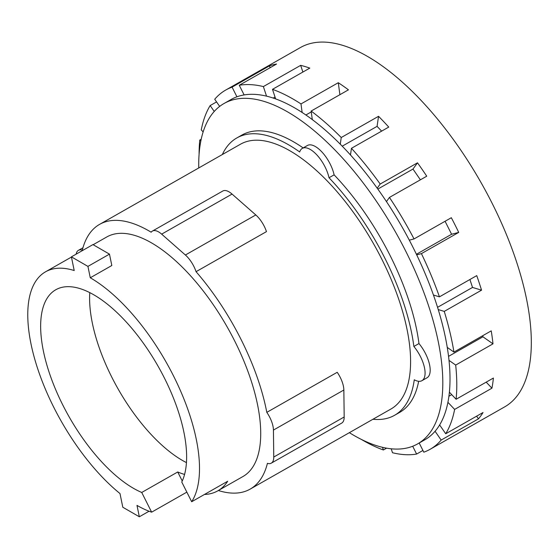 <?xml version="1.0" encoding="UTF-8"?>
<svg xmlns="http://www.w3.org/2000/svg" width="559" height="559" viewBox="0 0 559 559"><rect width="100%" height="100%" fill="white"/><g stroke="black" fill="none" stroke-linecap="round" stroke-linejoin="round"><path stroke-width="0.84" d="M89.782 292.685A117.11 51.169 -119.6 0 0 111.695 376.976A117.11 51.169 -119.6 0 0 186.461 462.614M186.846 492.137L151.636 512.17L141.727 492.465A117.11 51.169 60.4 0 1 62.706 404.842A117.11 51.169 60.4 0 1 55.718 289.793A117.11 51.169 60.4 0 1 164.556 378.324A117.11 51.169 60.4 0 1 181.766 482.04L191.681 501.737L227.681 481.257A137.78 60.197 60.4 0 1 217.765 490.858A137.78 60.197 60.4 0 1 204.447 494.477M141.727 492.465L177.727 471.985A117.11 51.169 -119.6 0 0 184.589 474.423M149.064 511.233L139.331 516.775L136.99 505.392A137.78 60.197 -119.6 0 0 151.636 512.17M109.473 254.135L111.814 265.518L90.272 277.774L87.931 266.391L109.473 254.135L92.941 244.597L71.398 256.854L74.207 270.535A137.78 60.197 -119.6 0 0 45.503 271.828A137.78 60.197 -119.6 0 0 53.72 407.183A137.78 60.197 -119.6 0 0 119.989 493.555L122.798 507.237L139.331 516.775M87.931 266.391L71.398 256.854M177.727 471.985L182.262 480.999M191.681 501.737A137.78 60.197 -119.6 0 0 173.542 375.983A137.78 60.197 -119.6 0 0 90.272 277.774M196.048 271.681L266.468 231.622A19.034 8.315 -119.6 0 0 255.798 214.949L232.062 194.078A19.034 8.315 -119.6 0 0 222.81 191.017L152.397 231.077A19.034 8.315 60.4 0 1 161.649 234.137L185.385 255.009A19.034 8.315 60.4 0 1 196.048 271.681A152.286 66.535 60.4 0 1 241.076 339.509A152.286 66.535 60.4 0 1 266.804 412.353L337.217 372.294A19.034 8.315 -119.6 0 1 343.848 390.021L344.176 416.986A19.034 8.315 -119.6 0 1 341.717 423.093L271.304 463.152A19.034 8.315 60.4 0 1 267.412 463.355A152.286 66.535 60.4 0 1 250.166 489.111A152.286 66.535 60.4 0 1 218.359 490.516M266.804 412.353A19.034 8.315 60.4 0 1 273.435 430.081L273.756 457.045A19.034 8.315 60.4 0 1 271.304 463.152M93.15 244.716L106.727 236.995A137.78 60.197 60.4 0 1 234.773 341.151A137.78 60.197 60.4 0 1 242.99 476.506L217.765 490.858M76.136 254.156A19.034 8.315 60.4 0 1 78.421 250.341A19.034 8.315 60.4 0 1 82.313 250.139A152.286 66.535 60.4 0 1 99.558 224.39A152.286 66.535 60.4 0 1 151.161 232.209A19.034 8.315 60.4 0 1 152.397 231.077M99.558 224.39L240.391 144.264A152.286 66.535 60.4 0 1 381.909 259.383A152.286 66.535 60.4 0 1 391 408.985L250.166 489.111M419.187 443.007L423.806 452.182A206.662 90.292 -119.6 0 0 430.13 449.282L504.728 406.847A206.662 90.292 -119.6 0 0 492.395 203.818A206.662 90.292 -119.6 0 0 300.344 47.592L225.745 90.034A206.662 90.292 -119.6 0 0 214.719 99.243L219.666 106.406M420.403 179.816L412.982 169.07L417.496 162.816A206.662 90.292 60.4 0 1 426.741 176.204L389.441 197.425L386.451 201.582A195.79 85.541 60.4 0 1 409.307 240.167L414.037 238.938A206.662 90.292 -119.6 0 0 389.441 197.425M381.615 131.134L377.08 126.348L378.541 116.3A206.662 90.292 60.4 0 1 388.743 127.082L351.443 148.303L350.479 154.976A195.79 85.541 60.4 0 1 377.199 188.194L380.197 184.037L417.496 162.816M339.9 94.695L338.286 82.718A206.662 90.292 60.4 0 1 348.446 89.831L311.146 111.052L312.299 119.598A195.79 85.541 60.4 0 1 340.277 144.194L341.242 137.521L378.541 116.3M302.88 72.048L300.672 65.354A206.662 90.292 60.4 0 1 309.791 68.114L272.492 89.335L275.65 98.901A195.79 85.541 60.4 0 1 302.139 112.478L300.987 103.932L338.286 82.718M270.242 67.639L269.375 65.913A206.662 90.292 60.4 0 1 276.558 64.04L239.266 85.261L244.122 94.925A195.79 85.541 60.4 0 1 266.531 96.148L263.373 86.575L300.672 65.354M414.037 238.938L451.33 217.717A206.662 90.292 60.4 0 1 455.096 225.039A206.662 90.292 60.4 0 1 458.722 232.404L421.423 253.625L416.693 254.855A195.79 85.541 60.4 0 1 433.442 295.026L439.444 296.843L476.743 275.622A206.662 90.292 60.4 0 1 481.544 290.17L444.251 311.391L438.249 309.574A195.79 85.541 60.4 0 1 447.256 347.405L453.943 352.086L491.235 330.865A206.662 90.292 60.4 0 1 492.989 343.848L455.69 365.069L449.01 360.387A195.79 85.541 60.4 0 1 449.387 392.166L456.102 399.266L493.401 378.045A206.662 90.292 60.4 0 1 491.927 388.191L454.628 409.412L447.913 402.319A195.79 85.541 60.4 0 1 439.633 424.945L445.719 433.756L483.018 412.535A206.662 90.292 60.4 0 1 478.462 418.852L476.61 416.175M491.927 388.191L486.197 382.139M492.989 343.848L482.934 336.804L482.78 335.679M481.544 290.17L472.516 287.438L469.902 279.514M458.722 232.404L451.602 234.256L445.076 221.273M222.335 154.536A159.532 69.7 60.4 0 1 236.806 137.961A159.532 69.7 60.4 0 1 299.694 151.971A24.477 10.691 60.4 0 1 302.307 148.394A24.477 10.691 60.4 0 1 317.149 155.241A24.477 10.691 60.4 0 1 329.013 177.755A159.532 69.7 60.4 0 1 385.06 258.565A159.532 69.7 60.4 0 1 413.863 346.461A24.477 10.691 60.4 0 1 421.94 380.679A24.477 10.691 60.4 0 1 414.268 379.778A159.532 69.7 60.4 0 1 394.584 415.288A159.532 69.7 60.4 0 1 372.937 419.257M200.807 141.141L199.78 140.05L201.198 139.247M214.237 111.458L210.163 105.56A206.662 90.292 -119.6 0 0 201.254 129.905L203.141 131.896M210.163 105.56L216.564 101.92M198.759 167.952A195.79 85.541 60.4 0 1 223.977 103.541L231.119 99.481A195.79 85.541 60.4 0 1 236.932 96.798L232.076 87.134L269.375 65.913M275.035 97.042L273.239 98.07M311.265 111.926L305.885 114.986M377.08 126.348L342.22 146.178M412.982 169.07L377.828 189.075M199.78 140.05A206.662 90.292 -119.6 0 0 199.088 154.207M232.076 87.134A206.662 90.292 -119.6 0 0 225.745 90.034M263.373 86.575A206.662 90.292 -119.6 0 0 239.266 85.261M300.987 103.932A206.662 90.292 -119.6 0 0 272.492 89.335M341.242 137.521A206.662 90.292 -119.6 0 0 311.146 111.052M380.197 184.037A206.662 90.292 -119.6 0 0 351.443 148.303M451.602 234.256L416.413 254.275M472.516 287.438L437.55 307.331M482.934 336.804L448.549 356.363M451.728 394.64L448.919 396.24M478.462 418.852L441.163 440.073L435.077 431.262A195.79 85.541 60.4 0 1 424.756 439.835L417.615 443.902A195.79 85.541 60.4 0 1 349.368 432.673M422.939 450.456L416.616 454.055L412.689 446.243M391.202 448.786L392.509 452.741A206.662 90.292 -119.6 0 0 416.616 454.055M386.604 448.15L383.39 449.981L382.503 447.305M439.444 296.843A206.662 90.292 -119.6 0 0 421.423 253.625M453.943 352.086A206.662 90.292 -119.6 0 0 444.251 311.391M456.102 399.266A206.662 90.292 -119.6 0 0 455.69 365.069M445.719 433.756A206.662 90.292 -119.6 0 0 454.628 409.412M430.13 449.282A206.662 90.292 -119.6 0 0 441.163 440.073M361.345 439.409A206.662 90.292 -119.6 0 0 383.39 449.981M418.656 381.287A159.532 69.7 60.4 0 1 399.685 412.388L394.584 415.288M413.863 346.461L418.971 343.561A24.477 10.691 60.4 0 1 427.041 377.772L421.94 380.679M302.307 148.394L307.408 145.487A24.477 10.691 60.4 0 1 322.25 152.341A24.477 10.691 60.4 0 1 334.114 174.855A159.532 69.7 60.4 0 1 390.168 255.659A159.532 69.7 60.4 0 1 418.971 343.561M334.114 174.855L329.013 177.755M236.806 137.961L241.907 135.061A159.532 69.7 60.4 0 1 303.146 147.911M236.932 96.798A195.79 85.541 60.4 0 1 244.122 94.925M266.531 96.148A195.79 85.541 60.4 0 1 275.65 98.901M302.139 112.478A195.79 85.541 60.4 0 1 312.299 119.598M340.277 144.194A195.79 85.541 60.4 0 1 350.479 154.976M377.199 188.194A195.79 85.541 60.4 0 1 386.451 201.582M409.307 240.167A195.79 85.541 60.4 0 1 413.073 247.49A195.79 85.541 60.4 0 1 416.693 254.855M433.442 295.026A195.79 85.541 60.4 0 1 438.249 309.574M447.256 347.405A195.79 85.541 60.4 0 1 449.01 360.387M449.387 392.166A195.79 85.541 60.4 0 1 447.913 402.319M439.633 424.945A195.79 85.541 60.4 0 1 435.077 431.262M223.977 103.541A195.79 85.541 60.4 0 1 405.932 251.557A195.79 85.541 60.4 0 1 417.615 443.902M161.649 234.137L232.062 194.078M185.385 255.009L255.798 214.949M273.435 430.081L343.848 390.021M273.756 457.045L344.176 416.986M71.44 257.07L45.503 271.828M78.421 250.341L82.949 247.763"/></g></svg>
